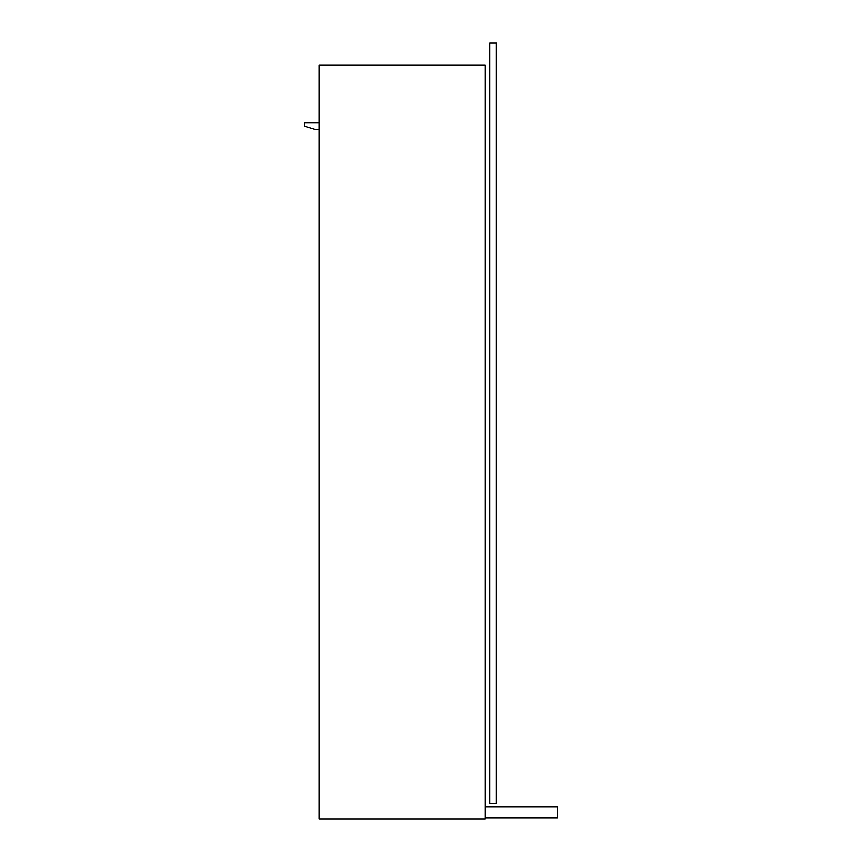 <?xml version="1.0" encoding="UTF-8"?>
<svg xmlns="http://www.w3.org/2000/svg" width="862" height="862" viewBox="0 0 862 862"><rect width="100%" height="100%" fill="white"/><g stroke="black" fill="none" stroke-linecap="round" stroke-linejoin="round"><path stroke-width="1.29" d="M315.74 129.548L319.059 129.548L315.74 129.548L304.652 126.218L304.652 122.9L319.059 122.9L304.652 122.9L304.652 126.218L315.74 129.548M557.348 806.713L557.348 817.79L485.306 817.79L485.306 806.713L557.348 806.713L485.306 806.713L485.306 817.79L557.348 817.79L557.348 806.713M319.059 65.264L319.059 818.9L319.059 65.264L485.306 65.264L485.306 818.9L485.306 65.264L319.059 65.264M485.306 818.9L319.059 818.9L485.306 818.9M489.735 43.1L489.735 803.384L496.393 803.384L489.735 803.384L489.735 43.1L496.393 43.1L489.735 43.1M496.393 803.384L496.393 43.1L496.393 803.384"/></g></svg>
